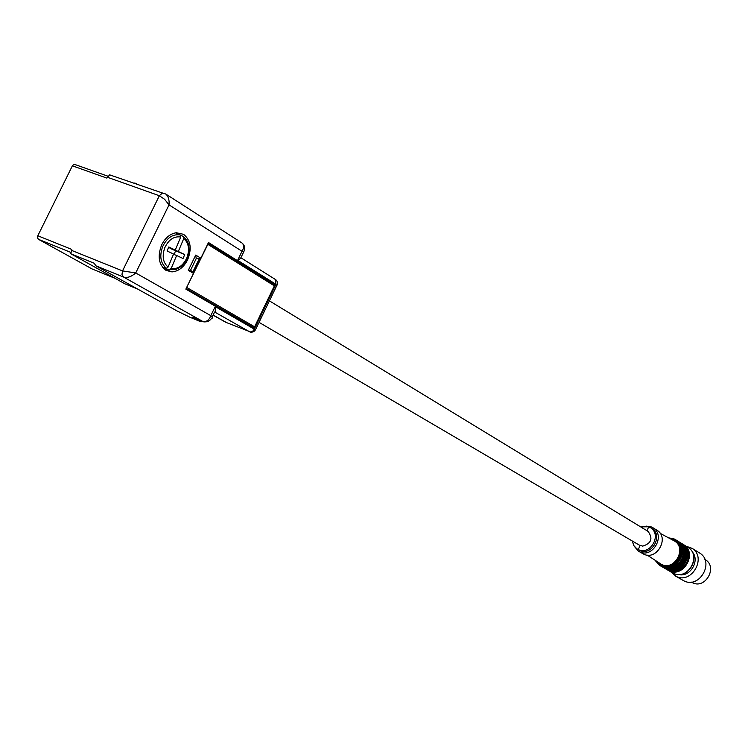 <?xml version="1.0" encoding="UTF-8"?>
<svg xmlns="http://www.w3.org/2000/svg" width="748" height="748" viewBox="0 0 748 748"><rect width="100%" height="100%" fill="white"/><g stroke="black" fill="none" stroke-linecap="round" stroke-linejoin="round"><path stroke-width="1.12" d="M692.134 551.744C700.455 560.42 690.067 577.755 678.501 574.492M685.935 546.105L692.246 548.434C706.869 557.531 691.778 584.188 676.351 576.493L670.629 571.724M692.246 548.434L700.025 553.268C714.546 562.309 699.604 588.695 684.289 581.046L675.64 576.156M700.025 553.268L698.856 552.548M704.878 559.392L705.663 559.887C717.725 567.349 705.429 589.172 692.723 582.842L691.292 582.094M75.529 164.513L73.725 164.364L72.378 165.813L37.811 235.76L37.419 237.817L38.541 239.36L92.088 268.953M125.103 283.913L70.808 253.768L71.771 249.421L37.811 235.76M72.378 165.813L106.889 178.099L109.666 174.854L162.484 193.012L159.343 195.724L107.319 177.229M70.808 253.768L94.201 263.24L95.894 265.83L176.219 310.495M71.341 250.29L122.532 270.907L135.725 272.955L210.814 315.656C212.582 317.507 212.815 318.396 211.516 318.33C209.851 320.976 207.346 322.136 203.998 321.818L202.699 321.406C206.326 322.182 209.038 320.266 210.814 315.656L215.218 306.568L254.301 329.157L255.76 329.157L276.358 286.456L275.947 284.296L254.301 329.157L252.805 331.093L250.842 332.056L225.933 322.369L213.049 315.151M162.484 193.012L165.747 194.022C168.394 196.359 169.487 199.968 169.02 204.868L164.654 199.342L159.343 195.724L122.532 270.907L121.971 274.525L123.626 277.087C127.441 278.088 131.47 276.704 135.725 272.955L169.02 204.868L242.025 251.272C244.166 247.691 244.175 244.942 242.043 243.035L241.567 242.726M136.351 183.419L134.238 183.036M175.462 310.186L190.366 317.433M95.894 265.83L123.626 277.087L202.699 321.406L192.442 317.18L199.987 321.397L204.466 321.902M208.496 242.53L275.311 284.334L253.983 328.54L185.831 289.13L193.48 273.403L188.3 270.327L195.724 255.077L200.866 258.21L208.496 242.53M161.83 244.531C157.248 256.068 158.641 264.689 166 270.383L171.937 271.898C178.426 271.365 183.625 267.401 187.524 260.005C192.058 248.747 190.749 240.183 183.587 234.33L176.313 232.74C170.282 233.694 165.448 237.621 161.83 244.531M275.086 279.294L241.249 257.985L237.64 260.313L242.025 251.272L243.857 251.58C245.428 248.252 244.82 245.4 242.043 243.035L165.747 194.022L162.466 193.021M192.442 317.18L193.19 317.489M250.505 332.28L214.732 312.075C215.901 311.682 216.06 309.85 215.218 306.568M208.383 242.754L275.311 284.334M252.946 327.942L253.179 327.465M273.918 284.483L274.198 283.913M188.3 270.327L190.618 270.103L193.48 273.403M195.724 255.077L196.21 258.621L190.618 270.103M200.866 258.21L196.21 258.621M164.027 268.093L163.27 268.177M176.472 232.722L177.005 233.32M192.619 272.412L199.464 258.331M192.76 272.581L199.707 258.312M208.094 243.343L274.226 284.689L274.366 285.858L254.601 326.82L252.992 327.437L186.037 288.691M647.497 531.043L648.086 531.398C653.163 538.504 651.358 543.403 642.691 546.124L639.166 545.03L259.042 322.351M274.366 285.858L207.841 244.353L186.317 288.12M207.841 244.353L207.972 243.605M640.69 526.901L648.778 526.76L646.955 530.715M640.12 545.544L638.268 549.565L636.847 548.808L633.752 545.526L632.312 541.019M648.778 526.76L650.62 527.77C662.13 534.867 650.395 555.596 638.268 549.565M163.503 267.821L162.942 267.803M175.986 232.787L176.743 233.441M637.689 549.294L639.867 550.491C651.658 556.325 663.336 535.605 652.134 528.705L650.62 527.77M650.928 527.985L652.134 528.705M175.238 250.056L168.749 246.98L167.066 250.982L173.564 254.04L168.076 267.073L166.374 268.27L162.699 267.335L165.794 268.747L169.469 269.682L171.17 268.495L176.64 255.489L183.045 258.509L184.709 254.554L178.314 251.515L183.784 238.519L183.531 236.611L177.014 233.301L180.352 235.04L179.398 234.816L180.352 235.04L180.717 237.032L175.238 250.056L168.468 247.476M646.057 526.068L651.368 526.91L653.35 527.995C665.626 535.587 652.798 558.326 639.849 551.912L638.259 551.052L634.005 545.947M173.461 254.273L176.64 255.489M165.794 268.747L166.037 268.186M170.937 248.42L178.314 251.515M639.213 551.603L643.878 554.24C656.781 560.635 669.544 538.008 657.305 530.435L656.333 529.836M174.097 254.516L175.602 250.795L184.709 254.554M170.768 248.645L175.602 250.795M673.163 540.308L674.462 541C687.103 548.069 674.733 570.986 661.737 564.553L647.17 555.091M667.384 567.807C678.464 569.733 687.898 553.969 680.961 545.124M683.878 547.265C687.758 559.598 683.354 566.956 670.647 569.35M682.634 545.161L686.393 550.603M674.808 569.995L668.226 569.256M686.168 548.368C692.994 557.167 683.691 572.706 672.714 570.855M38.541 239.36L70.751 252.375M91.742 268.812L114.771 278.209M124.757 283.773L137.221 288.868M199.987 321.397L189.141 316.928M237.64 260.313L275.947 284.296L275.358 279.462C277.153 280.5 277.714 282.426 277.012 285.259M213.096 315.048L226.691 322.678M274.226 284.689L208.084 243.371L274.207 284.679M253.544 327.521L186.13 288.494M254.601 326.82L186.841 287.512M187.168 258.154C184.513 264.035 180.614 267.812 175.5 269.486L169.469 269.682M166.374 268.27C160.558 263.343 159.315 256.125 162.653 246.597C166.776 238.107 172.358 234.18 179.398 234.816L175.584 232.843M171.17 268.495C177.753 269.383 182.97 265.858 186.841 257.929C189.824 249.58 188.805 243.109 183.784 238.519M180.717 237.032C174.125 235.985 168.833 239.491 164.859 247.541C161.867 256.059 162.933 262.576 168.076 267.073M656.052 560.981L661.307 565.497C676.398 572.837 689.104 545.124 673.35 539.271L669.525 538.364M655.117 560.364L659.558 565.348L661.297 566.273C675.631 573.407 689.721 548.471 676.136 540.037L673.873 538.794L668.544 537.84M675.996 539.944L673.911 538.812M655.996 560.944L660.381 565.825M660.493 565.89L661.999 566.704M676.94 540.533C690.516 548.967 676.435 573.875 662.111 566.75C676.538 573.903 690.582 548.985 676.94 540.533M680.334 544.048C689.039 553.024 678.174 571.182 666.15 567.76M678.679 541.599L678.81 541.692C692.377 550.107 678.324 574.969 664.028 567.854L662.289 566.919M664.869 568.33C679.231 575.455 693.228 550.621 679.614 542.188C693.162 550.603 679.137 575.427 664.841 568.321L664.72 568.265M663.224 567.461L664.841 568.321M683.214 546.04C691.133 554.997 680.895 572.089 669.254 569.359M681.204 543.17L681.344 543.263C694.873 551.659 680.876 576.437 666.599 569.331L664.533 568.181M667.44 569.817C681.774 576.923 695.724 552.174 682.139 543.759C695.659 552.146 681.671 576.895 667.412 569.798L667.291 569.742M665.804 568.947L667.412 569.798M685.542 547.284C694.135 556.222 683.401 574.155 671.461 570.808M668.619 570.565L673.705 573.426C687.898 580.485 701.774 555.932 688.319 547.583L683.99 544.899C697.491 553.286 683.541 577.97 669.301 570.883L667.571 569.967M673.789 573.464C688.244 580.457 701.933 556.175 688.319 547.583L687.244 546.919M74.202 164.251L107.946 176.219M214.564 312.028L212.077 317.161M243.764 251.767L240.819 257.845M171.937 271.898L163.775 268.691M250.515 332.28C252.946 332.243 254.601 331.392 255.489 329.728M648.086 531.398L269.411 300.864M187.196 258.097C190.506 248.86 189.281 241.698 183.531 236.611M657.305 530.435L653.35 527.995M660.194 533.361L674.462 541M673.873 538.794L668.516 537.821M655.08 560.336L659.558 565.348"/></g></svg>
